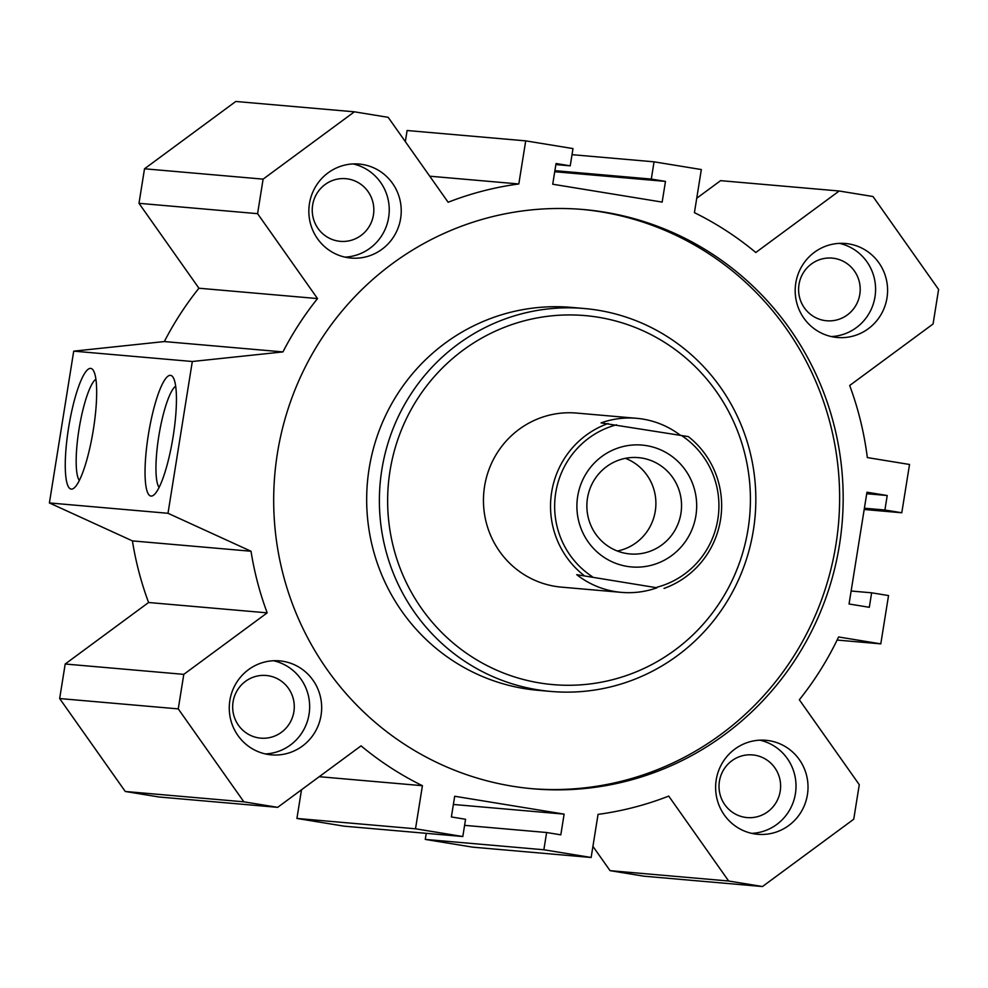<?xml version="1.0" encoding="UTF-8"?>
<svg xmlns="http://www.w3.org/2000/svg" width="988" height="988" viewBox="0 0 988 988"><rect width="100%" height="100%" fill="white"/><g stroke="black" fill="none" stroke-linecap="round" stroke-linejoin="round"><path stroke-width="1.48" d="M581.932 209.394A290.731 284.692 -85 0 1 838.516 523.615A290.731 284.692 -85 0 1 531.396 788.646M512.451 786.213A290.731 284.692 -85 0 1 275.924 463.829A290.731 284.692 -85 0 1 583.698 209.542A290.731 284.692 -85 0 1 842.048 523.924A290.731 284.692 -85 0 1 533.149 788.807A290.731 284.692 -85 0 1 512.451 786.213M584.316 308.515L571.607 307.404A192.191 188.202 95 0 0 369.142 468.522A192.191 188.202 95 0 0 524.505 688.624A192.191 188.202 95 0 0 538.188 690.328L550.896 691.439A192.191 188.202 95 0 0 755.091 516.341A192.191 188.202 95 0 0 584.316 308.515A192.191 188.202 95 0 0 381.85 469.633A192.191 188.202 95 0 0 550.896 691.439M390.013 470.868A185.201 181.36 95 0 0 633.16 673.075A185.201 181.36 95 0 0 683.881 356.359A185.201 181.36 95 0 0 390.013 470.868M664.035 588.403A87.364 85.548 95 0 0 720.524 519.737A87.364 85.548 95 0 0 688.34 436.597L601.075 422.889A87.364 85.548 -85 0 1 636.618 418.307L576.609 413.07A87.364 85.548 95 0 0 484.577 486.306A87.364 85.548 95 0 0 561.419 587.131L621.427 592.368A87.364 85.548 -85 0 1 576.757 574.683L656.971 587.786A87.364 85.548 -85 0 1 621.427 592.368M273.528 660.737A47.177 46.189 -85 0 1 309.479 710.829A47.177 46.189 -85 0 1 265.402 753.93M268.007 754.437A47.177 46.189 -85 0 1 229.624 702.122A47.177 46.189 -85 0 1 279.567 660.861A47.177 46.189 -85 0 1 321.483 711.879A47.177 46.189 -85 0 1 271.367 754.857A47.177 46.189 -85 0 1 268.007 754.437M258.486 737.863A31.455 30.801 95 0 0 260.733 738.147A31.455 30.801 95 0 0 294.029 710.631A31.455 30.801 95 0 0 268.44 675.767A31.455 30.801 95 0 0 266.192 675.483A31.455 30.801 95 0 0 232.909 702.987A31.455 30.801 95 0 0 258.486 737.863M839.454 243.369A47.177 46.189 -85 0 1 875.405 293.461A47.177 46.189 -85 0 1 831.328 336.562M833.934 337.069A47.177 46.189 -85 0 1 795.55 284.754A47.177 46.189 -85 0 1 845.493 243.493A47.177 46.189 -85 0 1 887.409 294.498A47.177 46.189 -85 0 1 837.293 337.488A47.177 46.189 -85 0 1 833.934 337.069M824.412 320.495A31.455 30.801 95 0 0 826.66 320.767A31.455 30.801 95 0 0 859.955 293.263A31.455 30.801 95 0 0 834.366 258.387A31.455 30.801 95 0 0 832.131 258.115A31.455 30.801 95 0 0 798.835 285.618A31.455 30.801 95 0 0 824.412 320.495M759.883 740.173A47.177 46.189 -85 0 1 795.834 790.264A47.177 46.189 -85 0 1 751.745 833.366M754.35 833.872A47.177 46.189 -85 0 1 715.979 781.557A47.177 46.189 -85 0 1 765.922 740.296A47.177 46.189 -85 0 1 807.838 791.314A47.177 46.189 -85 0 1 757.722 834.292A47.177 46.189 -85 0 1 754.35 833.872M744.841 817.298A31.455 30.801 95 0 0 747.076 817.582A31.455 30.801 95 0 0 780.372 790.067A31.455 30.801 95 0 0 754.795 755.19A31.455 30.801 95 0 0 752.547 754.918A31.455 30.801 95 0 0 719.252 782.422A31.455 30.801 95 0 0 744.841 817.298M353.111 163.934A47.177 46.189 -85 0 1 389.062 214.026A47.177 46.189 -85 0 1 344.973 257.127M347.578 257.633A47.177 46.189 -85 0 1 309.207 205.319A47.177 46.189 -85 0 1 359.138 164.057A47.177 46.189 -85 0 1 401.054 215.075A47.177 46.189 -85 0 1 350.938 258.053A47.177 46.189 -85 0 1 347.578 257.633M338.069 241.06A31.455 30.801 95 0 0 340.304 241.344A31.455 30.801 95 0 0 373.6 213.828A31.455 30.801 95 0 0 348.011 178.964A31.455 30.801 95 0 0 345.775 178.68A31.455 30.801 95 0 0 312.48 206.183A31.455 30.801 95 0 0 338.069 241.06M151.065 496.075A61.157 12.362 99.3 0 1 149.546 427.903A61.157 12.362 99.3 0 1 172.912 377.058A61.157 12.362 99.3 0 1 172.949 437.696A61.157 12.362 99.3 0 1 153.622 495.161A61.157 12.362 99.3 0 1 151.065 496.075M175.654 386.16A52.24 10.559 -80.7 0 0 158.932 435.399A52.24 10.559 -80.7 0 0 159.117 487.417M71.297 489.109A61.157 12.362 99.3 0 1 69.765 420.95A61.157 12.362 99.3 0 1 93.131 370.105A61.157 12.362 99.3 0 1 93.181 430.731A61.157 12.362 99.3 0 1 73.853 488.208A61.157 12.362 99.3 0 1 71.297 489.109M95.885 379.194A52.24 10.559 -80.7 0 0 79.151 428.446A52.24 10.559 -80.7 0 0 79.349 480.452M610.065 870.663L643.88 876.183L762.477 886.532L728.662 881.012L610.065 870.663L592.924 846.37M425.26 839.417L472.548 847.136L591.145 857.485L543.857 849.766L425.26 839.417L426.236 833.329M296.919 818.447L344.207 826.178L462.804 836.527L415.516 828.796L296.919 818.447L301.513 789.758M125.266 791.474L159.068 796.995L277.665 807.344L243.863 801.824L125.266 791.474L59.663 698.553L65.196 664.01L148.583 602.507A317.988 311.381 95 0 1 132.417 540.893L49.4 502.941L73.717 351.148L164.341 341.564A317.988 311.381 95 0 1 198.921 288.224L138.987 203.318L144.52 168.787L235.786 101.468L354.383 111.817L388.185 117.337L448.132 202.256A317.988 311.381 -85 0 1 518.811 183.966L429.731 176.197M518.811 183.966L525.715 140.864L407.118 130.515L405.327 141.63M525.715 140.864L572.991 148.583L570.237 165.836L556.046 163.514L552.724 184.225L662.158 202.095L665.48 181.397L651.29 179.075L654.056 161.822L701.332 169.553L694.428 212.655A317.988 311.381 -85 0 1 755.795 252.496L839.183 191.005L720.585 180.656L696.738 198.242M839.183 191.005L872.997 196.526L938.6 289.447L933.067 323.99L849.68 385.493A317.988 311.381 -85 0 1 867.328 457.58L909.528 464.471L901.785 512.772L884.902 510.006L887.224 495.519L866.958 492.209L849.05 603.989L869.317 607.299L871.638 592.812L851.137 591.022M871.638 592.812L888.533 595.566L880.79 643.867L837.12 640.063M880.79 643.867L838.602 636.976A317.988 311.381 -85 0 1 799.341 699.776L859.276 784.682L853.743 819.213L762.477 886.532M728.662 881.012L668.728 796.093A317.988 311.381 -85 0 1 598.049 814.384L591.145 857.485M543.857 849.766L546.623 832.514L464.595 825.351M546.623 832.514L560.814 834.835L564.123 814.124L453.381 804.467M564.123 814.124L454.702 796.254L451.38 816.953L465.57 819.274L462.804 836.527M415.516 828.796L422.419 785.695L319.235 776.692M422.419 785.695A317.988 311.381 -85 0 1 361.065 745.854L277.665 807.344M243.863 801.824L178.26 708.89L59.663 698.553M178.26 708.89L183.793 674.359L65.196 664.01M183.793 674.359L267.18 612.856L148.583 602.507M267.18 612.856A317.988 311.381 -85 0 1 251.014 551.242L132.417 540.893M251.014 551.242L167.997 513.291L49.4 502.941M167.997 513.291L192.314 361.497L73.717 351.148M192.314 361.497L282.939 351.913L164.341 341.564M282.939 351.913A317.988 311.381 -85 0 1 317.519 298.574L198.921 288.224M317.519 298.574L257.584 213.667L138.987 203.318M257.584 213.667L263.117 179.137L144.52 168.787M263.117 179.137L354.383 111.817M570.237 165.836L555.874 164.588M665.48 181.397L554.725 171.727M651.29 179.075L554.898 170.665M654.056 161.822L572.015 154.671M901.785 512.772L864.191 509.487M884.902 510.006L864.401 508.227M887.224 495.519L866.711 493.728M656.971 587.786L576.757 574.683M636.618 418.307A87.364 85.548 -85 0 1 680.312 435.239M681.337 435.399A83.869 82.128 -85 0 1 717.844 519.256A83.869 82.128 -85 0 1 657.02 587.205M592.232 576.621A83.869 82.128 -85 0 1 555.725 492.777A83.869 82.128 -85 0 1 616.549 424.815M608.139 423.494A87.364 85.548 95 0 0 551.65 492.16A87.364 85.548 95 0 0 583.822 575.3M695.898 515.662A61.157 59.885 -85 0 1 598.864 553.478A61.157 59.885 -85 0 1 615.61 448.898A61.157 59.885 -85 0 1 695.898 515.662M680.93 513.414A48.35 47.338 -85 0 1 629.998 553.947A48.35 47.338 -85 0 1 587.045 501.669A48.35 47.338 -85 0 1 638.409 457.629A48.35 47.338 -85 0 1 680.93 513.414M625.416 458.321A48.35 47.338 -85 0 1 655.279 511.179A48.35 47.338 -85 0 1 617.327 551.02"/></g></svg>
